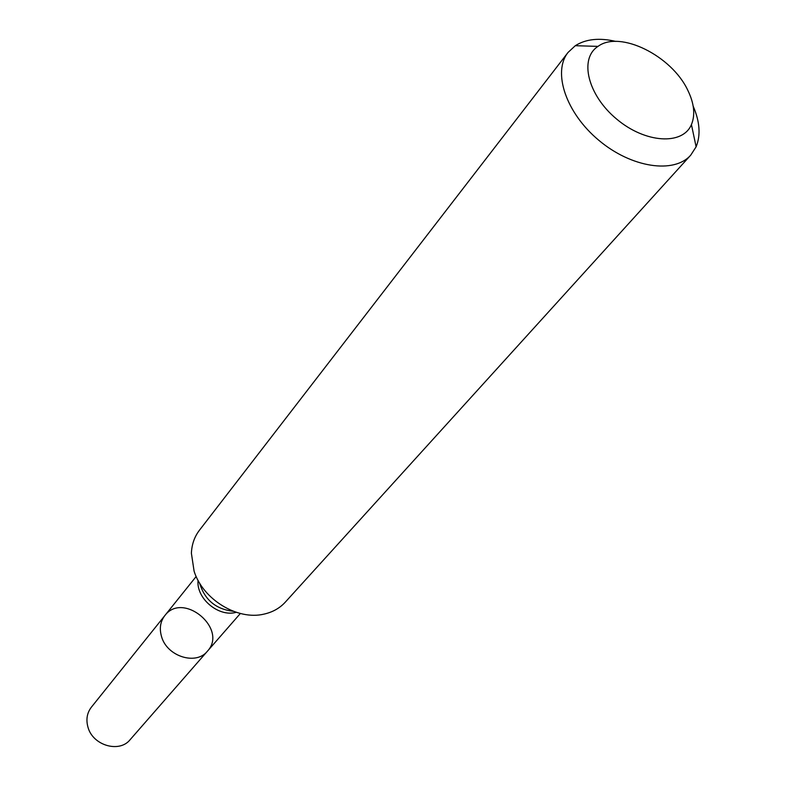 <?xml version="1.0" encoding="UTF-8"?>
<svg xmlns="http://www.w3.org/2000/svg" width="786" height="786" viewBox="0 0 786 786"><rect width="100%" height="100%" fill="white"/><g stroke="black" fill="none" stroke-linecap="round" stroke-linejoin="round"><path stroke-width="1.18" d="M568.062 52.426L199.418 530.265C194.456 536.769 191.784 544.423 191.391 553.236L194.093 571.167C202.788 599.433 237.608 620.665 264.106 614.092C272.713 612.156 279.777 608.168 285.298 602.145L690.756 155.117C674.133 174.119 631.433 167.811 598.834 140.311C566.018 113.056 552.283 72.135 568.062 52.426L575.303 45.696C585.865 39.005 599.374 37.581 615.841 41.422M693.173 106.149C699.854 121.683 700.827 135.231 696.111 146.805L690.756 155.117M687.819 90.331C694.205 103.477 695.413 114.894 691.434 124.581C682.739 145.528 645.227 143.288 616.617 119.05C587.722 95.155 578.909 58.626 598.008 46.384C619.879 29.976 671.755 55.757 687.819 90.331M161.602 636.778C159.194 628.653 160.265 621.598 164.814 615.605C183.02 591.003 228.392 628.977 207.386 651.24C196.166 665.575 167.104 656.536 161.602 636.778C159.194 628.653 160.265 621.598 164.814 615.605L91.353 707.213C87.02 712.922 85.88 719.544 87.944 727.089C92.65 745.462 119.413 753.312 130.142 739.675L207.386 651.24C196.166 665.575 167.104 656.536 161.602 636.778M236.242 612.304C218.763 617.452 196.068 598.46 198.062 580.343M233.363 611.292C215.885 609.278 204.625 599.846 199.565 583.006M598.008 46.384L575.303 45.696M691.434 124.581L696.111 146.805M196.166 576.502L164.814 615.605M240.359 613.483L207.386 651.24"/></g></svg>

